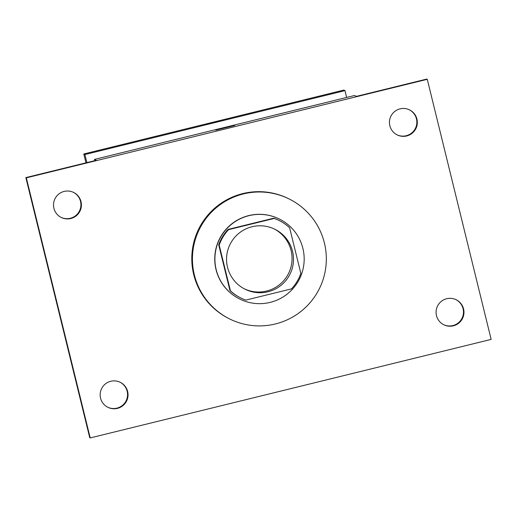 <?xml version="1.0" encoding="UTF-8"?>
<svg xmlns="http://www.w3.org/2000/svg" width="517" height="517" viewBox="0 0 517 517"><rect width="100%" height="100%" fill="white"/><g stroke="black" fill="none" stroke-linecap="round" stroke-linejoin="round"><path stroke-width="0.78" d="M274.391 229.031A33.476 33.476 -63.2 0 1 288.46 273.635A33.476 33.476 -63.2 0 1 244.211 288.777M227.512 267.257A33.476 33.476 -63.2 0 1 275.115 229.386A33.476 33.476 -63.2 0 1 289.901 274.359A33.476 33.476 -63.2 0 1 227.512 267.257M245.866 300.093L291.478 288.88A43.208 43.202 -63.2 0 0 300.842 273.422L289.636 227.803A43.208 43.202 -63.2 0 0 274.178 218.445L228.566 229.658A43.208 43.202 -63.2 0 0 219.202 245.116L230.408 290.735A43.208 43.202 -63.2 0 0 245.866 300.093M274.178 218.445L273.7 218.2L228.081 229.412L228.566 229.658M219.202 245.116L218.723 244.871L229.929 290.489L230.408 290.735M218.723 244.871A43.208 43.202 -63.2 0 1 228.081 229.412M273.7 218.2A43.208 43.202 -63.2 0 1 279.025 220.455L279.503 220.701M240.541 297.837L240.062 297.592A43.208 43.202 -63.2 0 1 229.929 290.489M248.897 215.679A44.636 44.63 116.8 0 0 239.416 298.871A44.636 44.63 116.8 0 0 299.382 279.148A44.636 44.63 116.8 0 0 248.897 215.679M239.416 298.871L239.255 298.787A44.636 44.63 -63.2 0 1 248.735 215.595A44.636 44.63 -63.2 0 1 279.51 219.105L279.665 219.182M194.366 274.921A66.958 66.945 -63.2 0 1 289.572 199.181A66.958 66.945 -63.2 0 1 319.138 289.132A66.958 66.945 -63.2 0 1 194.366 274.921M229.193 318.711L228.553 318.388A66.958 66.945 -63.2 0 1 217.062 206.225A66.958 66.945 -63.2 0 1 288.932 198.858L289.572 199.181M453.344 325.82A13.946 13.946 -63.2 0 1 437.569 305.986A13.946 13.946 -63.2 0 1 463.878 313.851A13.946 13.946 -63.2 0 1 453.344 325.82M117.424 408.372A13.946 13.946 -63.2 0 1 101.649 388.538A13.946 13.946 -63.2 0 1 127.957 396.403A13.946 13.946 -63.2 0 1 117.424 408.372M70.79 218.517A13.946 13.946 -63.2 0 1 55.015 198.683A13.946 13.946 -63.2 0 1 81.324 206.548A13.946 13.946 -63.2 0 1 70.79 218.517M406.711 135.958A13.946 13.946 -63.2 0 1 390.936 116.125A13.946 13.946 -63.2 0 1 417.245 123.99A13.946 13.946 -63.2 0 1 406.711 135.958M427.268 79.314L26.328 177.848L90.21 437.931L491.15 339.398L427.268 79.314L426.79 79.069L356.355 96.382L354.591 95.49L94.521 159.404L96.285 160.296L25.85 177.602L26.328 177.848M215.757 130.122L234.712 125.469M60.935 217.295A13.946 13.946 116.8 0 0 80.826 206.438A13.946 13.946 116.8 0 0 73.511 192.402M107.568 407.157A13.946 13.946 116.8 0 0 127.46 396.3A13.946 13.946 116.8 0 0 120.144 382.257M25.85 177.602L89.732 437.686L90.21 437.931M443.489 324.598A13.946 13.946 116.8 0 0 463.381 313.741A13.946 13.946 116.8 0 0 456.065 299.705M396.856 134.743A13.946 13.946 116.8 0 0 416.747 123.886A13.946 13.946 116.8 0 0 409.432 109.843M94.521 159.404L94.831 160.651M346.648 97.442L344.975 90.63L84.904 154.544L86.882 162.603M84.904 154.544L83.786 153.982L343.85 90.068L344.975 90.63M204.777 124.578L223.738 119.918L204.777 124.578M83.786 153.982L85.958 162.836M204.784 124.578L223.732 119.925"/></g></svg>
